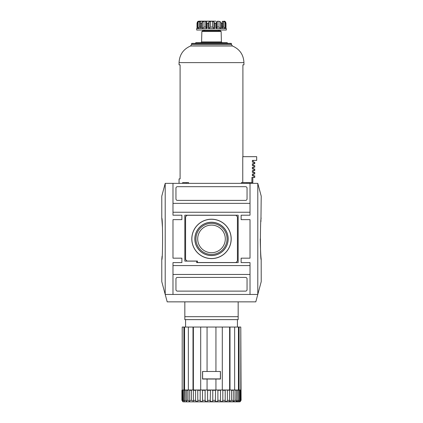 <?xml version="1.0" encoding="UTF-8"?>
<svg xmlns="http://www.w3.org/2000/svg" width="423" height="423" viewBox="0 0 423 423"><rect width="100%" height="100%" fill="white"/><g stroke="black" fill="none" stroke-linecap="round" stroke-linejoin="round"><path stroke-width="0.63" d="M162.072 256.232L161.782 259.643C162.834 260.922 162.834 216.877 161.782 218.168L161.819 218.596M161.85 218.908L162.437 227.167M191.799 238.905A19.701 19.701 0 0 0 221.351 255.963A19.701 19.701 0 0 0 221.351 221.842A19.701 19.701 0 0 0 191.799 238.905M191.873 238.905A19.627 19.627 0 0 0 221.314 255.904A19.627 19.627 0 0 0 221.314 221.906A19.627 19.627 0 0 0 191.873 238.905M194.834 238.905A16.666 16.666 0 0 0 219.833 253.335A16.666 16.666 0 0 0 219.833 224.47A16.666 16.666 0 0 0 194.834 238.905M194.908 238.905A16.592 16.592 0 0 0 219.796 253.277A16.592 16.592 0 0 0 219.796 224.534A16.592 16.592 0 0 0 194.908 238.905M197.7 238.905A13.8 13.8 0 0 0 218.4 250.855A13.8 13.8 0 0 0 218.4 226.955A13.8 13.8 0 0 0 197.7 238.905M195.981 238.905A15.519 15.519 0 0 0 219.262 252.346A15.519 15.519 0 0 0 219.262 225.464A15.519 15.519 0 0 0 195.981 238.905M235.944 262.53L237.425 261.049L237.425 216.761L235.944 215.275L187.056 215.275L185.575 216.761L185.575 259.569L187.056 261.049L197.43 261.049L197.43 262.53L235.944 262.53M196.684 262.604L238.165 262.604L238.165 215.201L184.835 215.201L184.835 261.123L196.684 261.123L196.684 262.604M245.573 200.391A1.481 1.481 0 0 0 247.053 198.91L247.053 188.172A1.481 1.481 0 0 0 245.573 186.686L177.427 186.686A1.481 1.481 0 0 0 175.947 188.172L175.947 198.91A1.481 1.481 0 0 0 177.427 200.391L245.573 200.391M177.427 291.119L245.573 291.119A1.481 1.481 0 0 0 247.053 289.639L247.053 278.9A1.481 1.481 0 0 0 245.573 277.419L177.427 277.419A1.481 1.481 0 0 0 175.947 278.9L175.947 289.639A1.481 1.481 0 0 0 177.427 291.119M172.986 265.57L250.014 265.57L250.014 262.604L241.126 262.604L241.126 258.162L250.014 258.162L250.014 219.648L241.126 219.648L241.126 215.201L250.014 215.201L250.014 203.352L172.986 203.352L172.986 215.201L181.874 215.201L181.874 219.648L172.986 219.648L172.986 258.162L181.874 258.162L181.874 262.604L172.986 262.604L172.986 294.45L250.014 294.45L250.014 274.458L172.986 274.458M250.014 212.24L172.986 212.24M250.014 265.57L250.014 274.458M250.014 203.352L250.014 183.355L172.986 183.355L172.986 203.352M161.782 259.643L161.782 281.66L167.196 301.858L255.804 301.858L261.218 281.66L261.181 259.209M260.928 221.578L261.218 196.15L257.792 183.355L165.208 183.355L161.782 196.15L161.782 218.168M257.792 183.355L257.792 294.456L165.208 294.456L165.208 183.355M261.218 218.168C260.166 216.888 260.166 260.928 261.218 259.643M261.15 258.897C260.727 255.661 260.431 248.994 260.251 238.905M181.874 258.162L181.874 262.604M181.874 215.201L181.874 219.648M241.126 262.604L241.126 258.162M241.126 219.648L241.126 215.201M183.91 390.001L183.91 327.042L182.207 327.042L182.186 390.001L193.454 390.001L193.464 401.094L191.503 400.37L191.503 390.297L191.862 390.001M182.128 390.297L182.128 400.37C183.037 402.088 183.185 402.088 182.572 400.37C183.185 402.088 183.037 402.088 182.128 400.37L181.901 400.37C182.673 402.088 182.673 402.088 181.901 400.37L181.901 390.297L182.45 390.001M193.443 400.37L195.606 400.37L195.606 390.297L193.443 390.297L193.454 390.001L197.742 390.001L197.795 400.37C197.456 402.088 196.721 402.088 195.606 400.37L196.039 401.342M196.05 401.353L196.885 401.644M217.612 390.001L217.887 390.297L217.887 400.37C216.925 402.088 216.09 402.088 215.392 400.37L215.566 390.001L211.5 390.001L212.769 390.297L212.769 400.37C211.923 402.088 211.077 402.088 210.231 400.37L210.458 390.001L207.059 390.001L207.608 390.297L207.608 400.37C206.91 402.088 206.08 402.088 205.113 400.37L205.467 401.342M207.608 400.37L210.231 400.37L210.532 401.342M215.439 400.909L216.148 401.623M217.887 400.37L220.431 400.37C220.965 402.088 221.758 402.088 222.815 400.37L225.205 400.37C225.549 402.088 226.279 402.088 227.394 400.37L229.557 400.37L229.536 401.094L229.546 390.001L229.996 390.001L229.996 327.042L229.62 327.042L229.62 390.001M236.341 401.596L237.303 401.348L237.768 400.37L236.32 401.506L236.499 390.297L236.367 390.001L234.643 390.001L236.499 390.297M240.55 390.001L240.872 390.297L240.872 400.37C239.963 402.088 239.815 402.088 240.428 400.37C239.815 402.088 239.963 402.088 240.872 400.37L241.099 400.37C240.327 402.088 240.327 402.088 241.099 400.37L240.793 327.042L240.793 390.001L239.09 390.001L239.09 327.042L238.44 327.042L238.44 390.001L237.403 390.001L238.879 390.297L238.879 400.37L238.556 401.591L239.746 400.37L239.746 390.297L240.428 390.297L240.185 390.001M234.987 390.297L234.987 400.37L233.279 401.358L233.285 390.001M231.138 390.001L231.497 390.297L231.497 400.37L229.536 401.094M202.453 390.001L202.569 400.37C202.041 402.088 201.248 402.088 200.185 400.37L200.185 390.297L200.703 390.001L200.703 327.042L193.38 327.042L193.38 390.001M189.716 390.001L189.721 401.358L188.013 400.37L188.013 390.297L188.378 390.001L186.485 390.001M186.633 390.001L186.68 401.506L185.232 400.37L185.232 390.297L185.597 390.001M184.312 390.001L184.121 400.37L184.444 401.591L183.254 400.37L183.254 390.297L183.598 390.001M239.645 401.85L183.355 401.85L240.386 401.649M207.059 371.484L202.538 371.484L202.538 379.04L220.462 379.04L220.462 371.484L207.059 371.484L207.059 327.042L200.703 327.042M184.835 316.674L238.165 316.674L238.165 319.635L184.835 319.635L184.835 301.858M238.165 316.674L238.165 301.858M229.557 390.297L229.546 390.001L227.056 390.001L229.557 390.297M239.402 390.001L239.746 390.297M239.746 400.37L240.428 400.37L240.428 390.297M236.32 390.001L238.879 390.297M229.996 390.001L236.367 390.001M215.942 379.04L215.942 390.001L215.566 390.001L227.056 390.001M222.503 390.001L222.815 390.297L225.205 390.297L225.258 390.001M220.431 400.37L220.547 390.001M202.569 400.37L205.113 400.37L205.113 390.297L205.388 390.001M197.742 390.001L200.497 390.001M195.606 390.297L195.944 390.001M182.815 390.001L182.572 390.297L183.254 390.297M182.186 390.001L181.901 390.297M222.815 400.37L222.815 390.297M189.641 400.37L191.503 400.37L191.503 390.297L189.641 390.297M183.254 400.37L182.572 400.37L182.572 390.297M241.099 400.37L240.872 390.297M238.879 400.37L237.768 400.37L237.768 390.297M227.394 400.37L227.394 390.297M225.205 400.37L225.205 390.297M188.357 390.001L188.357 327.042L184.56 327.042L184.56 390.001M184.56 327.042L183.91 327.042M193.004 390.001L193.004 327.042L193.38 327.042M200.703 390.001L207.059 390.001L207.059 379.04M211.5 390.001L210.458 390.001L211.5 390.001M222.297 390.001L222.297 327.042L229.62 327.042M234.643 390.001L234.643 327.042L238.44 327.042M239.09 390.001L238.556 390.001M185.575 319.635L185.575 327.042M188.357 327.042L193.004 327.042M215.942 371.484L215.942 327.042L207.059 327.042M215.942 327.042L222.297 327.042M229.996 327.042L234.643 327.042M239.09 327.042L240.793 327.042M220.388 378.892L202.612 378.892L202.612 371.484L220.388 371.484L220.388 378.892M222.302 28.209L222.519 21.277L224.899 21.933L225.633 23.371L225.956 23.371L225.581 21.933L224.83 21.309M225.633 23.371L225.633 28.558L222.408 28.558M222.604 27.077L223.508 27.077L224.899 28.457L224.899 21.933M222.26 21.399L222.519 21.277L222.519 22.001M220.626 28.457L219.003 27.077L217.29 27.077L216.454 28.457L215.936 28.558L221.525 28.558L220.626 28.457L220.626 21.933L221.525 23.371L220.626 21.933L219.003 21.277L217.29 21.277L216.454 21.933L216.454 28.468M210.511 27.077L212.489 27.077L212.489 21.277L210.511 21.277L210.511 27.077L209.089 28.457L208.275 28.558L214.725 28.558L213.911 28.457L213.911 21.933L214.725 23.371L215.936 23.371L216.454 21.933M212.489 21.277L213.911 21.933M212.489 27.077L213.911 28.457M209.089 28.457L209.089 21.933L210.511 21.277M205.71 27.077L205.71 21.277L203.997 21.277L202.374 21.933L202.374 28.457L201.475 28.558L202.374 28.457L203.997 27.077L205.71 27.077L206.546 28.457L207.064 28.558L206.546 28.457L206.546 22.001M202.374 21.933L201.475 23.371L201.475 28.558L207.064 28.558L207.064 23.371L206.546 21.933L206.546 28.468M205.71 21.277L206.551 21.88M200.396 27.077L199.492 27.077L198.101 28.457L198.101 21.933L197.367 23.371L197.367 28.558L200.592 28.558L200.396 22.482L200.481 21.277L200.74 21.399M200.481 22.001L200.481 21.277L198.101 21.933M197.023 23.096L197.023 28.515L196.684 28.558L197.044 28.558L197.023 23.096L197.023 28.558M197.367 23.371L197.044 23.371L197.419 21.933L198.207 21.277L197.419 21.933M198.207 21.282L215.778 21.15M197.425 21.927L197.705 21.631M198.974 27.87L198.604 28.188M198.91 21.15L213.636 21.15M186.294 183.355L186.3 182.614M242.902 156.674L242.902 64.851L243.939 64.851L243.939 62.625C243.548 54.71 239.719 49.168 232.454 46.001L190.546 46.001C183.307 49.19 179.479 54.731 179.061 62.625L179.061 64.851L180.098 64.851L180.098 178.913L179.061 178.913L179.061 183.355M195.204 43.368L195.944 42.628L227.056 42.628L227.796 43.368M190.546 46.001L191.503 44.616L191.799 43.368L231.201 43.368L231.497 44.616L232.454 46.001M225.956 23.371L225.977 28.515L226.316 28.558L225.956 28.558L225.956 23.371L225.581 21.933M216.454 22.001L216.454 28.457L215.936 28.558L215.936 23.371M209.089 21.933L208.275 23.371L207.064 23.371M196.684 28.558L196.684 30.038L226.316 30.038L226.316 28.558M204.293 30.038L204.293 30.779M200.851 42.628L201.591 41.909L201.856 31.503L202.596 30.779L220.404 30.779L221.144 31.503L221.409 41.909L222.149 42.628M253.879 177.427L254.757 177.427L254.757 175.799L253.879 175.799L253.879 177.427L251.912 177.427L251.912 182.614L252.827 182.614L252.827 177.427M251.912 182.614L246.963 182.614L246.963 183.355M253.879 162.173L253.879 163.801L254.757 163.801L254.757 162.173L252.367 162.173L252.367 160.396L256.682 160.396L256.682 156.674L242.76 156.674L242.76 182.614M253.879 165.578L253.879 167.207L254.757 167.207L254.757 165.578L252.367 165.578L252.367 163.801L253.879 163.801M253.879 168.989L253.879 170.617L254.757 170.617L254.757 168.989L252.367 168.989L252.367 167.207L253.879 167.207M253.879 172.394L253.879 174.022L254.757 174.022L254.757 172.394L252.367 172.394L252.367 170.617L253.879 170.617M253.879 175.799L252.367 175.799L252.367 174.022L253.879 174.022M182.625 183.355L182.625 182.614L188.563 182.614L188.563 183.355M241.396 183.355L241.396 182.614L246.963 182.614M234.987 400.37L236.499 400.37M231.497 400.37L233.359 400.37M212.769 400.37L215.392 400.37M197.795 400.37L200.185 400.37M186.501 400.37L188.013 400.37M184.121 400.37L185.232 400.37M231.497 390.297L233.359 390.297M217.887 390.297L220.431 390.297M212.769 390.297L215.392 390.297M207.608 390.297L210.231 390.297M202.569 390.297L205.113 390.297M197.795 390.297L200.185 390.297M186.501 390.297L188.013 390.297M184.121 390.297L185.232 390.297M223.508 27.077L223.508 21.277M221.525 28.558L221.525 23.371L222.408 23.371M219.003 27.077L219.003 21.277M217.29 27.077L217.29 21.277M214.725 28.558L214.725 23.371M203.997 27.077L203.997 21.277M199.492 27.077L199.492 21.277M191.503 43.664L231.497 43.664M191.503 44.616L231.497 44.616M179.061 62.625L243.939 62.625M200.592 23.371L201.475 23.371M208.275 28.558L208.275 23.371M201.856 31.503L221.144 31.503M201.591 41.909L221.409 41.909M182.614 401.649L183.355 401.85M237.425 319.635L237.425 327.042M200.396 22.504L200.396 28.547M224.83 21.277L224.09 21.15M218.707 30.038L218.707 30.779M249.126 183.355L249.126 182.614M253.271 162.173L253.271 160.396M253.271 165.578L253.271 163.801M253.271 168.989L253.271 167.207M253.271 172.394L253.271 170.617M253.271 175.799L253.271 174.022M222.604 22.504L222.604 28.547M225.977 23.096L225.977 28.558"/></g></svg>

